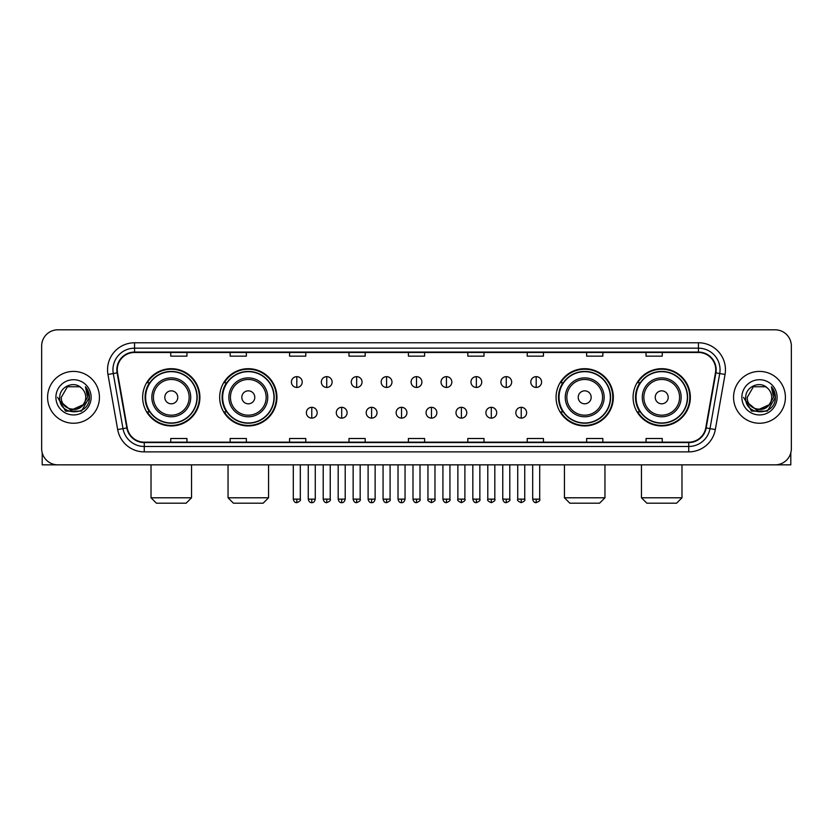 <?xml version="1.0" encoding="UTF-8"?>
<svg xmlns="http://www.w3.org/2000/svg" width="833" height="833" viewBox="0 0 833 833"><rect width="100%" height="100%" fill="white"/><g stroke="black" fill="none" stroke-linecap="round" stroke-linejoin="round"><path stroke-width="1.25" d="M633.09 397.331A28.624 28.624 0 0 0 661.714 425.955A28.624 28.624 0 0 0 690.349 397.331A28.624 28.624 0 0 0 661.714 368.696A28.624 28.624 0 0 0 633.09 397.331M556.069 397.331A28.624 28.624 0 0 0 584.693 425.955A28.624 28.624 0 0 0 613.327 397.331A28.624 28.624 0 0 0 584.693 368.696A28.624 28.624 0 0 0 556.069 397.331M219.673 397.331A28.624 28.624 0 0 0 248.307 425.955A28.624 28.624 0 0 0 276.931 397.331A28.624 28.624 0 0 0 248.307 368.696A28.624 28.624 0 0 0 219.673 397.331M142.651 397.331A28.624 28.624 0 0 0 171.286 425.955A28.624 28.624 0 0 0 199.91 397.331A28.624 28.624 0 0 0 171.286 368.696A28.624 28.624 0 0 0 142.651 397.331M149.523 411.908A26.198 26.198 0 0 1 149.523 382.743M226.545 411.908A26.198 26.198 0 0 1 226.545 382.743M562.931 411.908A26.198 26.198 0 0 1 562.931 382.743M639.952 411.908A26.198 26.198 0 0 1 639.952 382.743M41.65 346.018L41.65 448.633A16.202 16.202 0 0 0 57.852 464.845L775.148 464.845A16.202 16.202 0 0 0 791.35 448.633L791.35 346.018A16.202 16.202 0 0 0 775.148 329.806L57.852 329.806A16.202 16.202 0 0 0 41.65 346.018L41.65 448.633M47.596 397.331A25.927 25.927 0 0 0 73.523 423.247A25.927 25.927 0 0 0 99.439 397.331A25.927 25.927 0 0 0 73.523 371.403A25.927 25.927 0 0 0 47.596 397.331A25.927 25.927 0 0 0 73.523 423.247A25.927 25.927 0 0 0 99.439 397.331A25.927 25.927 0 0 0 73.523 371.403A25.927 25.927 0 0 0 47.596 397.331M733.561 397.331A25.927 25.927 0 0 0 759.477 423.247A25.927 25.927 0 0 0 785.404 397.331A25.927 25.927 0 0 0 759.477 371.403A25.927 25.927 0 0 0 733.561 397.331A25.927 25.927 0 0 0 759.477 423.247A25.927 25.927 0 0 0 785.404 397.331A25.927 25.927 0 0 0 759.477 371.403A25.927 25.927 0 0 0 733.561 397.331M117.266 369.779A17.285 17.285 0 0 1 134.55 352.494L698.45 352.494A17.285 17.285 0 0 1 715.474 372.778L705.759 427.87A17.285 17.285 0 0 1 688.735 442.156L144.265 442.156A17.285 17.285 0 0 1 127.241 427.87L117.526 372.778A17.285 17.285 0 0 1 117.266 369.779M116.839 369.779A17.712 17.712 0 0 0 117.109 372.851L126.824 427.943A17.712 17.712 0 0 0 144.265 442.583L688.735 442.583A17.712 17.712 0 0 0 706.176 427.943L715.891 372.851A17.712 17.712 0 0 0 698.45 352.067L134.55 352.067A17.712 17.712 0 0 0 116.839 369.779M107.957 374.465A27.01 27.01 0 0 1 134.55 342.769L698.45 342.769A27.01 27.01 0 0 1 725.043 374.465L715.328 429.557A27.01 27.01 0 0 1 688.735 451.882L144.265 451.882A27.01 27.01 0 0 1 117.672 429.557L107.957 374.465L113.278 373.528A21.606 21.606 0 0 1 134.55 348.173L698.45 348.173A21.606 21.606 0 0 1 719.722 373.528L710.008 428.62A21.606 21.606 0 0 1 688.735 446.478L144.265 446.478A21.606 21.606 0 0 1 122.992 428.62L113.278 373.528A21.606 21.606 0 0 1 112.944 369.779M775.148 329.806L57.852 329.806M57.852 464.845L775.148 464.845M791.35 448.633L791.35 346.018M706.176 427.943L710.008 428.62L719.722 373.528L725.043 374.465M408.399 352.494L408.399 356.149L424.601 356.149L424.601 352.494M348.985 352.494L348.985 356.149L365.187 356.149L365.187 352.494M289.572 352.494L289.572 356.149L305.773 356.149L305.773 352.494M230.158 352.494L230.158 356.149L246.36 356.149L246.36 352.494M170.744 352.494L170.744 356.149L186.946 356.149L186.946 352.494M467.813 352.494L467.813 356.149L484.015 356.149L484.015 352.494M527.227 352.494L527.227 356.149L543.428 356.149L543.428 352.494M586.64 352.494L586.64 356.149L602.842 356.149L602.842 352.494M646.054 352.494L646.054 356.149L662.256 356.149L662.256 352.494M424.601 442.156L424.601 438.502L408.399 438.502L408.399 442.156M365.187 442.156L365.187 438.502L348.985 438.502L348.985 442.156M305.773 442.156L305.773 438.502L289.572 438.502L289.572 442.156M246.36 442.156L246.36 438.502L230.158 438.502L230.158 442.156M186.946 442.156L186.946 438.502L170.744 438.502L170.744 442.156M484.015 442.156L484.015 438.502L467.813 438.502L467.813 442.156M543.428 442.156L543.428 438.502L527.227 438.502L527.227 442.156M602.842 442.156L602.842 438.502L586.64 438.502L586.64 442.156M662.256 442.156L662.256 438.502L646.054 438.502L646.054 442.156M82.873 405.171C76.397 413.928 60.674 408.326 61.309 397.331C60.559 413.074 86.476 413.074 85.726 397.331C86.476 413.074 60.559 413.074 61.309 397.331L67.411 386.751L79.624 386.751L81.519 388.105C74.022 380.254 59.601 386.72 59.737 397.331C58.362 416.167 88.912 416.667 89.412 398.236L89.433 397.331C89.391 393.322 88.059 389.802 85.445 386.772L87.548 397.331L82.873 405.171A12.203 12.203 0 0 0 85.726 397.331C86.476 413.074 60.559 413.074 61.309 397.331L67.411 386.751M85.726 397.331A12.203 12.203 0 0 0 81.519 388.105M83.654 404.515L70.92 410.294L60.111 401.287M55.905 397.331A17.608 17.608 0 0 0 73.523 414.938A17.608 17.608 0 0 0 91.13 397.331A17.608 17.608 0 0 0 73.523 379.713A17.608 17.608 0 0 0 55.905 397.331M85.445 386.772L89.433 397.789L88.694 392.499L89.433 397.789L88.694 392.499L89.433 397.789L85.56 386.908L89.433 397.789L85.56 386.908L89.433 397.331L81.478 411.117L65.557 411.117L57.602 397.331M85.56 386.908L89.433 397.799M42.191 452.788L42.191 464.845L104.843 464.845M186.134 503.194L156.427 503.194L151.023 497.79L191.538 497.79L186.134 503.194M177.762 397.331A6.477 6.477 0 0 0 171.286 390.844A6.477 6.477 0 0 0 164.799 397.331A6.477 6.477 0 0 0 171.286 403.807A6.477 6.477 0 0 0 177.762 397.331M190.726 397.331A19.44 19.44 0 0 0 171.286 377.88A19.44 19.44 0 0 0 151.835 397.331A19.44 19.44 0 0 0 171.286 416.771A19.44 19.44 0 0 0 190.726 397.331A19.44 19.44 0 0 1 171.286 416.771A19.44 19.44 0 0 1 151.835 397.331M196.942 397.331A25.656 25.656 0 0 0 171.286 371.674A25.656 25.656 0 0 0 145.629 397.331A25.656 25.656 0 0 0 171.286 422.977A25.656 25.656 0 0 0 196.942 397.331M199.368 397.331A28.083 28.083 0 0 1 147.274 411.908L149.878 411.908A25.896 25.896 0 0 0 188.414 416.739A25.896 25.896 0 0 0 188.414 377.911A25.896 25.896 0 0 0 149.878 382.743L147.274 382.743A28.083 28.083 0 0 1 199.368 397.331M263.155 503.194L233.448 503.194L228.044 497.79L268.559 497.79L263.155 503.194M254.783 397.331A6.477 6.477 0 0 0 248.307 390.844A6.477 6.477 0 0 0 241.82 397.331A6.477 6.477 0 0 0 248.307 403.807A6.477 6.477 0 0 0 254.783 397.331M267.747 397.331A19.44 19.44 0 0 0 248.307 377.88A19.44 19.44 0 0 0 228.856 397.331A19.44 19.44 0 0 0 248.307 416.771A19.44 19.44 0 0 0 267.747 397.331A19.44 19.44 0 0 1 248.307 416.771A19.44 19.44 0 0 1 228.856 397.331M273.963 397.331A25.656 25.656 0 0 0 248.307 371.674A25.656 25.656 0 0 0 222.65 397.331A25.656 25.656 0 0 0 248.307 422.977A25.656 25.656 0 0 0 273.963 397.331M276.389 397.331A28.083 28.083 0 0 1 224.296 411.908L226.899 411.908A25.896 25.896 0 0 0 265.435 416.739A25.896 25.896 0 0 0 265.435 377.911A25.896 25.896 0 0 0 226.899 382.743L224.296 382.743A28.083 28.083 0 0 1 276.389 397.331M599.552 503.194L569.845 503.194L564.441 497.79L604.956 497.79L599.552 503.194M591.18 397.331A6.477 6.477 0 0 0 584.693 390.844A6.477 6.477 0 0 0 578.217 397.331A6.477 6.477 0 0 0 584.693 403.807A6.477 6.477 0 0 0 591.18 397.331M604.144 397.331A19.44 19.44 0 0 0 584.693 377.88A19.44 19.44 0 0 0 565.253 397.331A19.44 19.44 0 0 0 584.693 416.771A19.44 19.44 0 0 0 604.144 397.331A19.44 19.44 0 0 1 584.693 416.771A19.44 19.44 0 0 1 565.253 397.331M610.35 397.331A25.656 25.656 0 0 0 584.693 371.674A25.656 25.656 0 0 0 559.037 397.331A25.656 25.656 0 0 0 584.693 422.977A25.656 25.656 0 0 0 610.35 397.331M612.786 397.331A28.083 28.083 0 0 1 560.692 411.908L563.295 411.908A25.896 25.896 0 0 0 601.832 416.739A25.896 25.896 0 0 0 601.832 377.911A25.896 25.896 0 0 0 563.295 382.743L560.692 382.743A28.083 28.083 0 0 1 612.786 397.331M676.573 503.194L646.866 503.194L641.462 497.79L681.977 497.79L676.573 503.194M668.201 397.331A6.477 6.477 0 0 0 661.714 390.844A6.477 6.477 0 0 0 655.238 397.331A6.477 6.477 0 0 0 661.714 403.807A6.477 6.477 0 0 0 668.201 397.331M681.165 397.331A19.44 19.44 0 0 0 661.714 377.88A19.44 19.44 0 0 0 642.274 397.331A19.44 19.44 0 0 0 661.714 416.771A19.44 19.44 0 0 0 681.165 397.331A19.44 19.44 0 0 1 661.714 416.771A19.44 19.44 0 0 1 642.274 397.331M687.371 397.331A25.656 25.656 0 0 0 661.714 371.674A25.656 25.656 0 0 0 636.058 397.331A25.656 25.656 0 0 0 661.714 422.977A25.656 25.656 0 0 0 687.371 397.331M689.807 397.331A28.083 28.083 0 0 1 637.714 411.908L640.317 411.908A25.896 25.896 0 0 0 678.853 416.739A25.896 25.896 0 0 0 678.853 377.911A25.896 25.896 0 0 0 640.317 382.743L637.714 382.743A28.083 28.083 0 0 1 689.807 397.331M296.808 376.641A5.404 5.404 0 0 0 291.404 382.035A5.404 5.404 0 0 0 296.808 387.439A5.404 5.404 0 0 0 302.212 382.035A5.404 5.404 0 0 0 296.808 376.641L296.808 387.439A5.404 5.404 0 0 0 302.212 382.035A5.404 5.404 0 0 0 296.808 376.641M326.734 376.641A5.404 5.404 0 0 0 321.33 382.035A5.404 5.404 0 0 0 326.734 387.439A5.404 5.404 0 0 0 332.128 382.035A5.404 5.404 0 0 0 326.734 376.641L326.734 387.439A5.404 5.404 0 0 0 332.128 382.035A5.404 5.404 0 0 0 326.734 376.641M356.649 376.641A5.404 5.404 0 0 0 351.255 382.035A5.404 5.404 0 0 0 356.649 387.439A5.404 5.404 0 0 0 362.053 382.035A5.404 5.404 0 0 0 356.649 376.641L356.649 387.439A5.404 5.404 0 0 0 362.053 382.035A5.404 5.404 0 0 0 356.649 376.641M386.574 376.641A5.404 5.404 0 0 0 381.17 382.035A5.404 5.404 0 0 0 386.574 387.439A5.404 5.404 0 0 0 391.979 382.035A5.404 5.404 0 0 0 386.574 376.641L386.574 387.439A5.404 5.404 0 0 0 391.979 382.035A5.404 5.404 0 0 0 386.574 376.641M416.5 376.641A5.404 5.404 0 0 0 411.096 382.035A5.404 5.404 0 0 0 416.5 387.439A5.404 5.404 0 0 0 421.904 382.035A5.404 5.404 0 0 0 416.5 376.641L416.5 387.439A5.404 5.404 0 0 0 421.904 382.035A5.404 5.404 0 0 0 416.5 376.641M446.426 376.641A5.404 5.404 0 0 0 441.021 382.035A5.404 5.404 0 0 0 446.426 387.439A5.404 5.404 0 0 0 451.83 382.035A5.404 5.404 0 0 0 446.426 376.641L446.426 387.439A5.404 5.404 0 0 0 451.83 382.035A5.404 5.404 0 0 0 446.426 376.641M476.351 376.641A5.404 5.404 0 0 0 470.947 382.035A5.404 5.404 0 0 0 476.351 387.439A5.404 5.404 0 0 0 481.745 382.035A5.404 5.404 0 0 0 476.351 376.641L476.351 387.439A5.404 5.404 0 0 0 481.745 382.035A5.404 5.404 0 0 0 476.351 376.641M506.266 376.641A5.404 5.404 0 0 0 500.872 382.035A5.404 5.404 0 0 0 506.266 387.439A5.404 5.404 0 0 0 511.67 382.035A5.404 5.404 0 0 0 506.266 376.641L506.266 387.439A5.404 5.404 0 0 0 511.67 382.035A5.404 5.404 0 0 0 506.266 376.641M536.192 376.641A5.404 5.404 0 0 0 530.788 382.035A5.404 5.404 0 0 0 536.192 387.439A5.404 5.404 0 0 0 541.596 382.035A5.404 5.404 0 0 0 536.192 376.641L536.192 387.439A5.404 5.404 0 0 0 541.596 382.035A5.404 5.404 0 0 0 536.192 376.641M311.771 407.316A5.404 5.404 0 0 0 306.367 412.72A5.404 5.404 0 0 0 311.771 418.124A5.404 5.404 0 0 0 317.175 412.72A5.404 5.404 0 0 0 311.771 407.316L311.771 418.124A5.404 5.404 0 0 0 317.175 412.72A5.404 5.404 0 0 0 311.771 407.316M341.697 407.316A5.404 5.404 0 0 0 336.293 412.72A5.404 5.404 0 0 0 341.697 418.124A5.404 5.404 0 0 0 347.09 412.72A5.404 5.404 0 0 0 341.697 407.316L341.697 418.124A5.404 5.404 0 0 0 347.09 412.72A5.404 5.404 0 0 0 341.697 407.316M371.612 407.316A5.404 5.404 0 0 0 366.218 412.72A5.404 5.404 0 0 0 371.612 418.124A5.404 5.404 0 0 0 377.016 412.72A5.404 5.404 0 0 0 371.612 407.316L371.612 418.124A5.404 5.404 0 0 0 377.016 412.72A5.404 5.404 0 0 0 371.612 407.316M401.537 407.316A5.404 5.404 0 0 0 396.133 412.72A5.404 5.404 0 0 0 401.537 418.124A5.404 5.404 0 0 0 406.941 412.72A5.404 5.404 0 0 0 401.537 407.316L401.537 418.124A5.404 5.404 0 0 0 406.941 412.72A5.404 5.404 0 0 0 401.537 407.316M431.463 407.316A5.404 5.404 0 0 0 426.059 412.72A5.404 5.404 0 0 0 431.463 418.124A5.404 5.404 0 0 0 436.867 412.72A5.404 5.404 0 0 0 431.463 407.316L431.463 418.124A5.404 5.404 0 0 0 436.867 412.72A5.404 5.404 0 0 0 431.463 407.316M461.388 407.316A5.404 5.404 0 0 0 455.984 412.72A5.404 5.404 0 0 0 461.388 418.124A5.404 5.404 0 0 0 466.782 412.72A5.404 5.404 0 0 0 461.388 407.316L461.388 418.124A5.404 5.404 0 0 0 466.782 412.72A5.404 5.404 0 0 0 461.388 407.316M491.303 407.316A5.404 5.404 0 0 0 485.91 412.72A5.404 5.404 0 0 0 491.303 418.124A5.404 5.404 0 0 0 496.707 412.72A5.404 5.404 0 0 0 491.303 407.316L491.303 418.124A5.404 5.404 0 0 0 496.707 412.72A5.404 5.404 0 0 0 491.303 407.316M521.229 407.316A5.404 5.404 0 0 0 515.825 412.72A5.404 5.404 0 0 0 521.229 418.124A5.404 5.404 0 0 0 526.633 412.72A5.404 5.404 0 0 0 521.229 407.316L521.229 418.124A5.404 5.404 0 0 0 526.633 412.72A5.404 5.404 0 0 0 521.229 407.316M790.809 452.788L790.809 464.845L728.157 464.845M771.691 397.331C772.441 413.074 746.524 413.074 747.274 397.331L753.376 386.751L765.589 386.751L767.474 388.105C759.988 380.254 745.566 386.72 745.702 397.331C744.327 416.167 774.877 416.667 775.377 398.236L775.398 397.331C775.356 393.322 774.024 389.802 771.41 386.772L773.513 397.331L768.838 405.171A12.203 12.203 0 0 0 771.691 397.331C772.441 413.074 746.524 413.074 747.274 397.331C746.524 413.074 772.441 413.074 771.691 397.331A12.203 12.203 0 0 0 767.474 388.105M768.838 405.171C762.362 413.928 746.639 408.326 747.274 397.331M769.619 404.515L756.885 410.294L746.076 401.287M741.87 397.331A17.608 17.608 0 0 0 759.477 414.938A17.608 17.608 0 0 0 777.095 397.331A17.608 17.608 0 0 0 759.477 379.713A17.608 17.608 0 0 0 741.87 397.331M771.41 386.772L775.398 397.789L774.659 392.499L775.398 397.789L774.659 392.499L775.398 397.789L771.525 386.908L775.398 397.789L771.525 386.908L775.398 397.331L767.443 411.117L751.522 411.117L743.567 397.331M771.525 386.908L775.398 397.799M698.45 342.769L698.45 352.067M113.278 373.528L117.109 372.851M144.265 451.882L144.265 442.583M688.735 442.583L688.735 451.882M117.672 429.557L126.824 427.943M715.891 372.851L719.722 373.528M134.55 342.769L134.55 352.067M710.008 428.62L715.328 429.557M189.143 397.331A17.868 17.868 0 0 0 171.286 379.463A17.868 17.868 0 0 0 153.418 397.331A17.868 17.868 0 0 0 171.286 415.188A17.868 17.868 0 0 0 189.143 397.331M266.164 397.331A17.868 17.868 0 0 0 248.307 379.463A17.868 17.868 0 0 0 230.439 397.331A17.868 17.868 0 0 0 248.307 415.188A17.868 17.868 0 0 0 266.164 397.331M602.561 397.331A17.868 17.868 0 0 0 584.693 379.463A17.868 17.868 0 0 0 566.836 397.331A17.868 17.868 0 0 0 584.693 415.188A17.868 17.868 0 0 0 602.561 397.331M679.582 397.331A17.868 17.868 0 0 0 661.714 379.463A17.868 17.868 0 0 0 643.857 397.331A17.868 17.868 0 0 0 661.714 415.188A17.868 17.868 0 0 0 679.582 397.331M296.808 499.144L293.299 499.144C293.914 501.643 295.08 502.809 296.808 502.653L296.808 499.144L300.317 499.144L300.317 464.845M326.734 499.144L323.214 499.144C323.829 501.643 325.005 502.809 326.734 502.653L326.734 499.144L330.243 499.144L330.243 464.845M356.649 499.144L353.14 499.144C353.754 501.643 354.931 502.809 356.649 502.653L356.649 499.144L360.168 499.144L360.168 464.845M386.574 499.144L383.065 499.144C383.68 501.643 384.846 502.809 386.574 502.653L386.574 499.144L390.083 499.144L390.083 464.845M416.5 499.144L412.991 499.144C413.605 501.643 414.772 502.809 416.5 502.653L416.5 499.144L420.009 499.144L420.009 464.845M446.426 499.144L442.917 499.144C443.52 501.643 444.697 502.809 446.426 502.653L446.426 499.144L449.935 499.144L449.935 464.845M476.351 499.144L472.832 499.144C473.446 501.643 474.623 502.809 476.351 502.653L476.351 499.144L479.86 499.144L479.86 464.845M506.266 499.144L502.757 499.144C503.371 501.643 504.538 502.809 506.266 502.653L506.266 499.144L509.786 499.144L509.786 464.845M536.192 499.144L532.683 499.144C533.297 501.643 534.463 502.809 536.192 502.653L536.192 499.144L539.701 499.144L539.701 464.845M311.771 499.144L308.262 499.144C308.866 501.643 310.043 502.809 311.771 502.653L311.771 499.144L315.28 499.144L315.28 464.845M341.697 499.144L338.177 499.144C338.792 501.643 339.968 502.809 341.697 502.653L341.697 499.144L345.206 499.144L345.206 464.845M371.612 499.144L368.103 499.144C368.717 501.643 369.883 502.809 371.612 502.653L371.612 499.144L375.131 499.144L375.131 464.845M401.537 499.144L398.028 499.144C398.643 501.643 399.809 502.809 401.537 502.653L401.537 499.144L405.046 499.144L405.046 464.845M431.463 499.144L427.954 499.144C427.235 500.258 428.412 501.435 431.463 502.653L431.463 499.144L434.972 499.144L434.972 464.845M461.388 499.144L457.869 499.144C457.161 500.258 458.327 501.435 461.388 502.653L461.388 499.144L464.897 499.144L464.897 464.845M491.303 499.144L487.794 499.144C487.086 500.258 488.253 501.435 491.303 502.653L491.303 499.144L494.823 499.144L494.823 464.845M521.229 499.144L517.72 499.144C517.012 500.258 518.178 501.435 521.229 502.653L521.229 499.144L524.738 499.144L524.738 464.845M191.538 464.845L191.538 497.79M151.023 464.845L151.023 497.79M268.559 464.845L268.559 497.79M228.044 464.845L228.044 497.79M604.956 464.845L604.956 497.79M564.441 464.845L564.441 497.79M681.977 464.845L681.977 497.79M641.462 464.845L641.462 497.79M293.299 499.144L293.299 464.845M300.317 499.144C301.025 500.258 299.859 501.435 296.808 502.653M323.214 499.144L323.214 464.845M330.243 499.144C330.951 500.258 329.785 501.435 326.734 502.653M353.14 499.144L353.14 464.845M360.168 499.144C360.876 500.258 359.71 501.435 356.649 502.653M383.065 499.144L383.065 464.845M390.083 499.144C390.802 500.258 389.625 501.435 386.574 502.653M412.991 499.144L412.991 464.845M420.009 499.144C420.727 500.258 419.551 501.435 416.5 502.653M442.917 499.144L442.917 464.845M449.935 499.144C450.643 500.258 449.476 501.435 446.426 502.653M472.832 499.144L472.832 464.845M479.86 499.144C480.568 500.258 479.402 501.435 476.351 502.653M502.757 499.144L502.757 464.845M509.786 499.144C510.494 500.258 509.327 501.435 506.266 502.653M532.683 499.144L532.683 464.845M539.701 499.144C540.419 500.258 539.243 501.435 536.192 502.653M308.262 499.144L308.262 464.845M315.28 499.144C314.666 501.643 313.5 502.809 311.771 502.653M338.177 499.144L338.177 464.845M345.206 499.144C344.591 501.643 343.415 502.809 341.697 502.653M368.103 499.144L368.103 464.845M375.131 499.144C374.517 501.643 373.34 502.809 371.612 502.653M398.028 499.144L398.028 464.845M405.046 499.144C404.432 501.643 403.266 502.809 401.537 502.653M427.954 499.144L427.954 464.845M434.972 499.144C435.68 500.258 434.514 501.435 431.463 502.653M457.869 499.144L457.869 464.845M464.897 499.144C465.605 500.258 464.439 501.435 461.388 502.653M487.794 499.144L487.794 464.845M494.823 499.144C495.531 500.258 494.365 501.435 491.303 502.653M517.72 499.144L517.72 464.845M524.738 499.144C525.456 500.258 524.28 501.435 521.229 502.653"/></g></svg>
